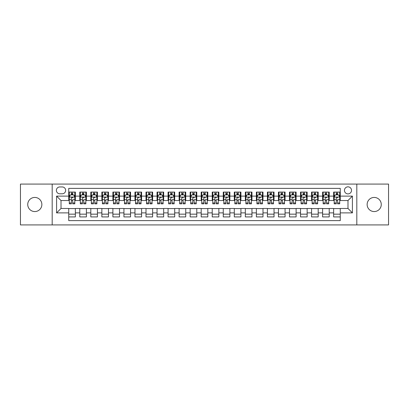 <?xml version="1.0" encoding="UTF-8"?>
<svg xmlns="http://www.w3.org/2000/svg" width="409" height="409" viewBox="0 0 409 409"><rect width="100%" height="100%" fill="white"/><g stroke="black" fill="none" stroke-linecap="round" stroke-linejoin="round"><path stroke-width="0.61" d="M374.199 197.435A7.065 7.065 0 0 0 367.139 204.5A7.065 7.065 0 0 0 374.199 211.565A7.065 7.065 0 0 0 381.265 204.5A7.065 7.065 0 0 0 374.199 197.435M34.801 197.435A7.065 7.065 0 0 0 27.735 204.5A7.065 7.065 0 0 0 34.801 211.565A7.065 7.065 0 0 0 41.861 204.5A7.065 7.065 0 0 0 34.801 197.435M347.987 186.841A3.533 3.533 0 0 0 344.455 190.374A3.533 3.533 0 0 0 347.987 193.902A3.533 3.533 0 0 0 351.52 190.374A3.533 3.533 0 0 0 347.987 186.841M356.817 224.919L388.55 224.919L388.55 184.081L356.817 184.081L356.817 224.919L52.183 224.919L52.183 184.081L20.45 184.081L20.45 224.919L52.183 224.919M340.262 192.082L333.637 192.082L333.637 196.11L329.225 196.11L329.225 200.528L333.637 200.528L333.637 196.11M329.225 196.11L329.225 192.082L322.599 192.082L322.599 196.11L318.187 196.11L318.187 200.528L322.599 200.528L322.599 196.11M318.187 196.11L318.187 192.082L311.566 192.082L311.566 196.11L307.149 196.11L307.149 200.528L311.566 200.528L311.566 196.11M307.149 196.11L307.149 192.082L300.528 192.082L300.528 196.11L296.111 196.11L296.111 200.528L300.528 200.528L300.528 196.11M296.111 196.11L296.111 192.082L289.49 192.082L289.49 196.11L285.073 196.11L285.073 200.528L289.49 200.528L289.49 196.11M285.073 196.11L285.073 192.082L278.452 192.082L278.452 196.11L274.035 196.11L274.035 200.528L278.452 200.528L278.452 196.11M274.035 196.11L274.035 192.082L267.414 192.082L267.414 196.11L262.997 196.11L262.997 200.528L267.414 200.528L267.414 196.11M262.997 196.11L262.997 192.082L256.377 192.082L256.377 196.11L251.959 196.11L251.959 200.528L256.377 200.528L256.377 196.11M251.959 196.11L251.959 192.082L245.339 192.082L245.339 196.11L240.921 196.11L240.921 200.528L245.339 200.528L245.339 196.11M240.921 196.11L240.921 192.082L234.301 192.082L234.301 196.11L229.889 196.11L229.889 200.528L234.301 200.528L234.301 196.11M229.889 196.11L229.889 192.082L223.263 192.082L223.263 196.11L218.851 196.11L218.851 200.528L223.263 200.528L223.263 196.11M218.851 196.11L218.851 192.082L212.225 192.082L212.225 196.11L207.813 196.11L207.813 200.528L212.225 200.528L212.225 196.11M207.813 196.11L207.813 192.082L201.187 192.082L201.187 196.11L196.775 196.11L196.775 200.528L201.187 200.528L201.187 196.11M196.775 196.11L196.775 192.082L190.149 192.082L190.149 196.11L185.737 196.11L185.737 200.528L190.149 200.528L190.149 196.11M185.737 196.11L185.737 192.082L179.111 192.082L179.111 196.11L174.699 196.11L174.699 200.528L179.111 200.528L179.111 196.11M174.699 196.11L174.699 192.082L168.079 192.082L168.079 196.11L163.661 196.11L163.661 200.528L168.079 200.528L168.079 196.11M163.661 196.11L163.661 192.082L157.041 192.082L157.041 196.11L152.623 196.11L152.623 200.528L157.041 200.528L157.041 196.11M152.623 196.11L152.623 192.082L146.003 192.082L146.003 196.11L141.586 196.11L141.586 200.528L146.003 200.528L146.003 196.11M141.586 196.11L141.586 192.082L134.965 192.082L134.965 196.11L130.548 196.11L130.548 200.528L134.965 200.528L134.965 196.11M130.548 196.11L130.548 192.082L123.927 192.082L123.927 196.11L119.51 196.11L119.51 200.528L123.927 200.528L123.927 196.11M119.51 196.11L119.51 192.082L112.889 192.082L112.889 196.11L108.472 196.11L108.472 200.528L112.889 200.528L112.889 196.11M108.472 196.11L108.472 192.082L101.851 192.082L101.851 196.11L97.434 196.11L97.434 200.528L101.851 200.528L101.851 196.11M97.434 196.11L97.434 192.082L90.813 192.082L90.813 196.11L86.401 196.11L86.401 200.528L90.813 200.528L90.813 196.11M86.401 196.11L86.401 192.082L79.775 192.082L79.775 200.528L75.363 200.528L75.363 192.082L68.738 192.082M68.738 216.918L75.363 216.918L75.363 208.472L79.775 208.472L79.775 216.918L86.401 216.918L86.401 208.472L90.813 208.472L90.813 212.89L86.401 212.89M90.813 212.89L90.813 216.918L97.434 216.918L97.434 208.472L101.851 208.472L101.851 212.89L97.434 212.89M101.851 212.89L101.851 216.918L108.472 216.918L108.472 208.472L112.889 208.472L112.889 212.89L108.472 212.89M112.889 212.89L112.889 216.918L119.51 216.918L119.51 208.472L123.927 208.472L123.927 212.89L119.51 212.89M123.927 212.89L123.927 216.918L130.548 216.918L130.548 208.472L134.965 208.472L134.965 212.89L130.548 212.89M134.965 212.89L134.965 216.918L141.586 216.918L141.586 208.472L146.003 208.472L146.003 212.89L141.586 212.89M146.003 212.89L146.003 216.918L152.623 216.918L152.623 208.472L157.041 208.472L157.041 212.89L152.623 212.89M157.041 212.89L157.041 216.918L163.661 216.918L163.661 208.472L168.079 208.472L168.079 212.89L163.661 212.89M168.079 212.89L168.079 216.918L174.699 216.918L174.699 208.472L179.111 208.472L179.111 212.89L174.699 212.89M179.111 212.89L179.111 216.918L185.737 216.918L185.737 208.472L190.149 208.472L190.149 212.89L185.737 212.89M190.149 212.89L190.149 216.918L196.775 216.918L196.775 208.472L201.187 208.472L201.187 212.89L196.775 212.89M201.187 212.89L201.187 216.918L207.813 216.918L207.813 208.472L212.225 208.472L212.225 212.89L207.813 212.89M212.225 212.89L212.225 216.918L218.851 216.918L218.851 208.472L223.263 208.472L223.263 212.89L218.851 212.89M223.263 212.89L223.263 216.918L229.889 216.918L229.889 208.472L234.301 208.472L234.301 212.89L229.889 212.89M234.301 212.89L234.301 216.918L240.921 216.918L240.921 208.472L245.339 208.472L245.339 212.89L240.921 212.89M245.339 212.89L245.339 216.918L251.959 216.918L251.959 208.472L256.377 208.472L256.377 212.89L251.959 212.89M256.377 212.89L256.377 216.918L262.997 216.918L262.997 208.472L267.414 208.472L267.414 212.89L262.997 212.89M267.414 212.89L267.414 216.918L274.035 216.918L274.035 208.472L278.452 208.472L278.452 212.89L274.035 212.89M278.452 212.89L278.452 216.918L285.073 216.918L285.073 208.472L289.49 208.472L289.49 212.89L285.073 212.89M289.49 212.89L289.49 216.918L296.111 216.918L296.111 208.472L300.528 208.472L300.528 212.89L296.111 212.89M300.528 212.89L300.528 216.918L307.149 216.918L307.149 208.472L311.566 208.472L311.566 212.89L307.149 212.89M311.566 212.89L311.566 216.918L318.187 216.918L318.187 208.472L322.599 208.472L322.599 212.89L318.187 212.89M322.599 212.89L322.599 216.918L329.225 216.918L329.225 208.472L333.637 208.472L333.637 212.89L329.225 212.89M59.801 193.794L62.229 193.794A3.42 3.42 0 0 0 65.65 190.374A3.42 3.42 0 0 0 62.229 186.949L59.801 186.949A3.42 3.42 0 0 0 56.376 190.374A3.42 3.42 0 0 0 59.801 193.794M356.817 184.081L52.183 184.081M340.262 196.11L340.262 188.385L68.738 188.385L68.738 200.528L61.013 200.528L61.013 208.472L68.738 208.472L68.738 220.615L340.262 220.615L340.262 208.472L347.987 208.472L347.987 200.528L340.262 200.528L340.262 196.11L352.405 196.11L352.405 212.89L340.262 212.89M68.738 212.89L56.595 212.89L56.595 196.11L68.738 196.11M333.637 212.89L333.637 216.918L340.262 216.918M68.738 194.842L69.29 194.842M71.386 194.842L72.71 194.842M74.811 194.842L75.363 194.842M68.738 200.415L69.29 200.415M71.386 200.415L72.71 200.415M74.811 200.415L75.363 200.415M68.738 208.585L75.363 208.585M68.738 214.158L75.363 214.158M79.775 200.415L80.328 200.415M82.424 200.415L83.748 200.415M85.849 200.415L86.401 200.415M79.775 194.842L80.328 194.842M82.424 194.842L83.748 194.842M85.849 194.842L86.401 194.842M79.775 208.585L86.401 208.585M79.775 214.158L86.401 214.158M90.813 208.585L97.434 208.585M90.813 214.158L97.434 214.158M90.813 194.842L91.365 194.842M93.462 194.842L94.786 194.842M96.887 194.842L97.434 194.842M90.813 200.415L91.365 200.415M93.462 200.415L94.786 200.415M96.887 200.415L97.434 200.415M101.851 208.585L108.472 208.585M101.851 214.158L108.472 214.158M101.851 194.842L102.403 194.842M104.499 194.842L105.824 194.842M107.92 194.842L108.472 194.842M101.851 200.415L102.403 200.415M104.499 200.415L105.824 200.415M107.92 200.415L108.472 200.415M112.889 208.585L119.51 208.585M112.889 214.158L119.51 214.158M112.889 194.842L113.441 194.842M115.537 194.842L116.862 194.842M118.958 194.842L119.51 194.842M112.889 200.415L113.441 200.415M115.537 200.415L116.862 200.415M118.958 200.415L119.51 200.415M123.927 208.585L130.548 208.585M123.927 214.158L130.548 214.158M123.927 194.842L124.479 194.842M126.575 194.842L127.899 194.842M129.996 194.842L130.548 194.842M123.927 200.415L124.479 200.415M126.575 200.415L127.899 200.415M129.996 200.415L130.548 200.415M134.965 208.585L141.586 208.585M134.965 214.158L141.586 214.158M134.965 194.842L135.517 194.842M137.613 194.842L138.937 194.842M141.033 194.842L141.586 194.842M134.965 200.415L135.517 200.415M137.613 200.415L138.937 200.415M141.033 200.415L141.586 200.415M146.003 208.585L152.623 208.585M146.003 214.158L152.623 214.158M146.003 194.842L146.555 194.842M148.651 194.842L149.975 194.842M152.071 194.842L152.623 194.842M146.003 200.415L146.555 200.415M148.651 200.415L149.975 200.415M152.071 200.415L152.623 200.415M157.041 208.585L163.661 208.585M157.041 214.158L163.661 214.158M157.041 194.842L157.593 194.842M159.689 194.842L161.013 194.842M163.109 194.842L163.661 194.842M157.041 200.415L157.593 200.415M159.689 200.415L161.013 200.415M163.109 200.415L163.661 200.415M168.079 208.585L174.699 208.585M168.079 214.158L174.699 214.158M168.079 194.842L168.631 194.842M170.727 194.842L172.051 194.842M174.147 194.842L174.699 194.842M168.079 200.415L168.631 200.415M170.727 200.415L172.051 200.415M174.147 200.415L174.699 200.415M179.111 208.585L185.737 208.585M179.111 214.158L185.737 214.158M179.111 194.842L179.663 194.842M181.765 194.842L183.089 194.842M185.185 194.842L185.737 194.842M179.111 200.415L179.663 200.415M181.765 200.415L183.089 200.415M185.185 200.415L185.737 200.415M190.149 208.585L196.775 208.585M190.149 214.158L196.775 214.158M190.149 194.842L190.701 194.842M192.803 194.842L194.127 194.842M196.223 194.842L196.775 194.842M190.149 200.415L190.701 200.415M192.803 200.415L194.127 200.415M196.223 200.415L196.775 200.415M201.187 208.585L207.813 208.585M201.187 214.158L207.813 214.158M201.187 194.842L201.739 194.842M203.835 194.842L205.165 194.842M207.261 194.842L207.813 194.842M201.187 200.415L201.739 200.415M203.835 200.415L205.165 200.415M207.261 200.415L207.813 200.415M212.225 208.585L218.851 208.585M212.225 214.158L218.851 214.158M212.225 194.842L212.777 194.842M214.873 194.842L216.197 194.842M218.299 194.842L218.851 194.842M212.225 200.415L212.777 200.415M214.873 200.415L216.197 200.415M218.299 200.415L218.851 200.415M223.263 208.585L229.889 208.585M223.263 214.158L229.889 214.158M223.263 194.842L223.815 194.842M225.911 194.842L227.235 194.842M229.337 194.842L229.889 194.842M223.263 200.415L223.815 200.415M225.911 200.415L227.235 200.415M229.337 200.415L229.889 200.415M234.301 208.585L240.921 208.585M234.301 214.158L240.921 214.158M234.301 194.842L234.853 194.842M236.949 194.842L238.273 194.842M240.369 194.842L240.921 194.842M234.301 200.415L234.853 200.415M236.949 200.415L238.273 200.415M240.369 200.415L240.921 200.415M245.339 208.585L251.959 208.585M245.339 214.158L251.959 214.158M245.339 194.842L245.891 194.842M247.987 194.842L249.311 194.842M251.407 194.842L251.959 194.842M245.339 200.415L245.891 200.415M247.987 200.415L249.311 200.415M251.407 200.415L251.959 200.415M256.377 208.585L262.997 208.585M256.377 214.158L262.997 214.158M256.377 194.842L256.929 194.842M259.025 194.842L260.349 194.842M262.445 194.842L262.997 194.842M256.377 200.415L256.929 200.415M259.025 200.415L260.349 200.415M262.445 200.415L262.997 200.415M267.414 208.585L274.035 208.585M267.414 214.158L274.035 214.158M267.414 194.842L267.967 194.842M270.063 194.842L271.387 194.842M273.483 194.842L274.035 194.842M267.414 200.415L267.967 200.415M270.063 200.415L271.387 200.415M273.483 200.415L274.035 200.415M278.452 208.585L285.073 208.585M278.452 214.158L285.073 214.158M278.452 194.842L279.004 194.842M281.101 194.842L282.425 194.842M284.521 194.842L285.073 194.842M278.452 200.415L279.004 200.415M281.101 200.415L282.425 200.415M284.521 200.415L285.073 200.415M289.49 208.585L296.111 208.585M289.49 214.158L296.111 214.158M289.49 194.842L290.042 194.842M292.138 194.842L293.463 194.842M295.559 194.842L296.111 194.842M289.49 200.415L290.042 200.415M292.138 200.415L293.463 200.415M295.559 200.415L296.111 200.415M300.528 208.585L307.149 208.585M300.528 214.158L307.149 214.158M300.528 194.842L301.08 194.842M303.176 194.842L304.5 194.842M306.597 194.842L307.149 194.842M300.528 200.415L301.08 200.415M303.176 200.415L304.5 200.415M306.597 200.415L307.149 200.415M311.566 208.585L318.187 208.585M311.566 214.158L318.187 214.158M311.566 194.842L312.113 194.842M314.214 194.842L315.538 194.842M317.635 194.842L318.187 194.842M311.566 200.415L312.113 200.415M314.214 200.415L315.538 200.415M317.635 200.415L318.187 200.415M322.599 208.585L329.225 208.585M322.599 214.158L329.225 214.158M322.599 194.842L323.151 194.842M325.252 194.842L326.576 194.842M328.672 194.842L329.225 194.842M322.599 200.415L323.151 200.415M325.252 200.415L326.576 200.415M328.672 200.415L329.225 200.415M333.637 208.585L340.262 208.585M333.637 214.158L340.262 214.158M333.637 194.842L334.189 194.842M336.29 194.842L337.614 194.842M339.71 194.842L340.262 194.842M333.637 200.415L334.189 200.415M336.29 200.415L337.614 200.415M339.71 200.415L340.262 200.415M61.013 200.528L56.595 196.11M61.013 208.472L56.595 212.89M352.405 196.11L347.987 200.528M352.405 212.89L347.987 208.472M72.71 192.082L72.71 194.899L72.71 193.518L71.386 193.518M74.811 202.941L72.71 202.941L72.71 203.835L74.811 203.835L74.811 197.107L73.707 194.899L70.394 194.899L69.29 197.107L69.29 199.664L69.29 192.082M69.29 201.657L69.29 202.404M69.29 195.528L69.29 193.518M69.29 202.941L69.29 203.835L71.386 203.835L71.386 202.941L69.29 202.941L69.29 199.664L71.386 199.664L71.386 201.657M74.811 195.528L74.811 193.518M72.71 202.941L72.71 199.664L74.811 199.664L74.811 192.082M71.386 194.899L71.386 192.082M72.71 201.657L72.71 202.404M71.386 202.941L71.386 197.93C71.831 197.082 72.27 197.082 72.71 197.93L72.71 197.051M83.748 192.082L83.748 194.899L83.748 193.518L82.424 193.518M85.849 202.941L83.748 202.941L83.748 203.835L85.849 203.835L85.849 197.107L84.745 194.899L81.432 194.899L80.328 197.107L80.328 199.664L80.328 192.082M80.328 201.657L80.328 202.404M80.328 195.528L80.328 193.518M80.328 202.941L80.328 203.835L82.424 203.835L82.424 202.941L80.328 202.941L80.328 199.664L82.424 199.664L82.424 201.657M85.849 195.528L85.849 193.518M83.748 202.941L83.748 199.664L85.849 199.664L85.849 192.082M82.424 194.899L82.424 192.082M83.748 201.657L83.748 202.404M82.424 202.941L82.424 197.93C82.869 197.082 83.308 197.082 83.748 197.93L83.748 197.051M94.786 192.082L94.786 194.899L94.786 193.518L93.462 193.518M96.887 202.941L94.786 202.941L94.786 203.835L96.887 203.835L96.887 197.107L95.783 194.899L92.47 194.899L91.365 197.107L91.365 199.664L91.365 192.082M91.365 201.657L91.365 202.404M91.365 195.528L91.365 193.518M91.365 202.941L91.365 203.835L93.462 203.835L93.462 202.941L91.365 202.941L91.365 199.664L93.462 199.664L93.462 201.657M96.887 195.528L96.887 193.518M94.786 202.941L94.786 199.664L96.887 199.664L96.887 192.082M93.462 194.899L93.462 192.082M94.786 201.657L94.786 202.404M93.462 202.941L93.462 197.93C93.906 197.082 94.346 197.082 94.786 197.93L94.786 197.051M105.824 192.082L105.824 194.899L105.824 193.518L104.499 193.518M107.92 202.941L105.824 202.941L105.824 203.835L107.92 203.835L107.92 197.107L106.821 194.899L103.508 194.899L102.403 197.107L102.403 199.664L102.403 192.082M102.403 201.657L102.403 202.404M102.403 195.528L102.403 193.518M102.403 202.941L102.403 203.835L104.499 203.835L104.499 202.941L102.403 202.941L102.403 199.664L104.499 199.664L104.499 201.657M107.92 195.528L107.92 193.518M105.824 202.941L105.824 199.664L107.92 199.664L107.92 192.082M104.499 194.899L104.499 192.082M105.824 201.657L105.824 202.404M104.499 202.941L104.499 197.93C104.944 197.082 105.384 197.082 105.824 197.93L105.824 197.051M116.862 192.082L116.862 194.899L116.862 193.518L115.537 193.518M118.958 202.941L116.862 202.941L116.862 203.835L118.958 203.835L118.958 197.107L117.853 194.899L114.546 194.899L113.441 197.107L113.441 199.664L113.441 192.082M113.441 201.657L113.441 202.404M113.441 195.528L113.441 193.518M113.441 202.941L113.441 203.835L115.537 203.835L115.537 202.941L113.441 202.941L113.441 199.664L115.537 199.664L115.537 201.657M118.958 195.528L118.958 193.518M116.862 202.941L116.862 199.664L118.958 199.664L118.958 192.082M115.537 194.899L115.537 192.082M116.862 201.657L116.862 202.404M115.537 202.941L115.537 197.93C115.982 197.082 116.422 197.082 116.862 197.93L116.862 197.051M127.899 192.082L127.899 194.899L127.899 193.518L126.575 193.518M129.996 202.941L127.899 202.941L127.899 203.835L129.996 203.835L129.996 197.107L128.891 194.899L125.583 194.899L124.479 197.107L124.479 199.664L124.479 192.082M124.479 201.657L124.479 202.404M124.479 195.528L124.479 193.518M124.479 202.941L124.479 203.835L126.575 203.835L126.575 202.941L124.479 202.941L124.479 199.664L126.575 199.664L126.575 201.657M129.996 195.528L129.996 193.518M127.899 202.941L127.899 199.664L129.996 199.664L129.996 192.082M126.575 194.899L126.575 192.082M127.899 201.657L127.899 202.404M126.575 202.941L126.575 197.93C127.015 197.082 127.46 197.082 127.899 197.93L127.899 197.051M138.937 192.082L138.937 194.899L138.937 193.518L137.613 193.518M141.033 202.941L138.937 202.941L138.937 203.835L141.033 203.835L141.033 197.107L139.929 194.899L136.621 194.899L135.517 197.107L135.517 199.664L135.517 192.082M135.517 201.657L135.517 202.404M135.517 195.528L135.517 193.518M135.517 202.941L135.517 203.835L137.613 203.835L137.613 202.941L135.517 202.941L135.517 199.664L137.613 199.664L137.613 201.657M141.033 195.528L141.033 193.518M138.937 202.941L138.937 199.664L141.033 199.664L141.033 192.082M137.613 194.899L137.613 192.082M138.937 201.657L138.937 202.404M137.613 202.941L137.613 197.93C138.053 197.082 138.498 197.082 138.937 197.93L138.937 197.051M149.975 192.082L149.975 194.899L149.975 193.518L148.651 193.518M152.071 202.941L149.975 202.941L149.975 203.835L152.071 203.835L152.071 197.107L150.967 194.899L147.659 194.899L146.555 197.107L146.555 199.664L146.555 192.082M146.555 201.657L146.555 202.404M146.555 195.528L146.555 193.518M146.555 202.941L146.555 203.835L148.651 203.835L148.651 202.941L146.555 202.941L146.555 199.664L148.651 199.664L148.651 201.657M152.071 195.528L152.071 193.518M149.975 202.941L149.975 199.664L152.071 199.664L152.071 192.082M148.651 194.899L148.651 192.082M149.975 201.657L149.975 202.404M148.651 202.941L148.651 197.93C149.091 197.082 149.536 197.082 149.975 197.93L149.975 197.051M161.013 192.082L161.013 194.899L161.013 193.518L159.689 193.518M163.109 202.941L161.013 202.941L161.013 203.835L163.109 203.835L163.109 197.107L162.005 194.899L158.692 194.899L157.593 197.107L157.593 199.664L157.593 192.082M157.593 201.657L157.593 202.404M157.593 195.528L157.593 193.518M157.593 202.941L157.593 203.835L159.689 203.835L159.689 202.941L157.593 202.941L157.593 199.664L159.689 199.664L159.689 201.657M163.109 195.528L163.109 193.518M161.013 202.941L161.013 199.664L163.109 199.664L163.109 192.082M159.689 194.899L159.689 192.082M161.013 201.657L161.013 202.404M159.689 202.941L159.689 197.93C160.129 197.082 160.573 197.082 161.013 197.93L161.013 197.051M172.051 192.082L172.051 194.899L172.051 193.518L170.727 193.518M174.147 202.941L172.051 202.941L172.051 203.835L174.147 203.835L174.147 197.107L173.043 194.899L169.73 194.899L168.631 197.107L168.631 199.664L168.631 192.082M168.631 201.657L168.631 202.404M168.631 195.528L168.631 193.518M168.631 202.941L168.631 203.835L170.727 203.835L170.727 202.941L168.631 202.941L168.631 199.664L170.727 199.664L170.727 201.657M174.147 195.528L174.147 193.518M172.051 202.941L172.051 199.664L174.147 199.664L174.147 192.082M170.727 194.899L170.727 192.082M172.051 201.657L172.051 202.404M170.727 202.941L170.727 197.93C171.167 197.082 171.611 197.082 172.051 197.93L172.051 197.051M183.089 192.082L183.089 194.899L183.089 193.518L181.765 193.518M185.185 202.941L183.089 202.941L183.089 203.835L185.185 203.835L185.185 197.107L184.081 194.899L180.768 194.899L179.663 197.107L179.663 199.664L179.663 192.082M179.663 201.657L179.663 202.404M179.663 195.528L179.663 193.518M179.663 202.941L179.663 203.835L181.765 203.835L181.765 202.941L179.663 202.941L179.663 199.664L181.765 199.664L181.765 201.657M185.185 195.528L185.185 193.518M183.089 202.941L183.089 199.664L185.185 199.664L185.185 192.082M181.765 194.899L181.765 192.082M183.089 201.657L183.089 202.404M181.765 202.941L181.765 197.93C182.204 197.082 182.644 197.082 183.089 197.93L183.089 197.051M194.127 192.082L194.127 194.899L194.127 193.518L192.803 193.518M196.223 202.941L194.127 202.941L194.127 203.835L196.223 203.835L196.223 197.107L195.119 194.899L191.806 194.899L190.701 197.107L190.701 199.664L190.701 192.082M190.701 201.657L190.701 202.404M190.701 195.528L190.701 193.518M190.701 202.941L190.701 203.835L192.803 203.835L192.803 202.941L190.701 202.941L190.701 199.664L192.803 199.664L192.803 201.657M196.223 195.528L196.223 193.518M194.127 202.941L194.127 199.664L196.223 199.664L196.223 192.082M192.803 194.899L192.803 192.082M194.127 201.657L194.127 202.404M192.803 202.941L192.803 197.93C193.242 197.082 193.682 197.082 194.127 197.93L194.127 197.051M205.165 192.082L205.165 194.899L205.165 193.518L203.835 193.518M207.261 202.941L205.165 202.941L205.165 203.835L207.261 203.835L207.261 197.107L206.156 194.899L202.844 194.899L201.739 197.107L201.739 199.664L201.739 192.082M201.739 201.657L201.739 202.404M201.739 195.528L201.739 193.518M201.739 202.941L201.739 203.835L203.835 203.835L203.835 202.941L201.739 202.941L201.739 199.664L203.835 199.664L203.835 201.657M207.261 195.528L207.261 193.518M205.165 202.941L205.165 199.664L207.261 199.664L207.261 192.082M203.835 194.899L203.835 192.082M205.165 201.657L205.165 202.404M203.835 202.941L203.835 197.93C204.28 197.082 204.72 197.082 205.165 197.93L205.165 197.051M216.197 192.082L216.197 194.899L216.197 193.518L214.873 193.518M218.299 202.941L216.197 202.941L216.197 203.835L218.299 203.835L218.299 197.107L217.194 194.899L213.881 194.899L212.777 197.107L212.777 199.664L212.777 192.082M212.777 201.657L212.777 202.404M212.777 195.528L212.777 193.518M212.777 202.941L212.777 203.835L214.873 203.835L214.873 202.941L212.777 202.941L212.777 199.664L214.873 199.664L214.873 201.657M218.299 195.528L218.299 193.518M216.197 202.941L216.197 199.664L218.299 199.664L218.299 192.082M214.873 194.899L214.873 192.082M216.197 201.657L216.197 202.404M214.873 202.941L214.873 197.93C215.318 197.082 215.758 197.082 216.197 197.93L216.197 197.051M227.235 192.082L227.235 194.899L227.235 193.518L225.911 193.518M229.337 202.941L227.235 202.941L227.235 203.835L229.337 203.835L229.337 197.107L228.232 194.899L224.919 194.899L223.815 197.107L223.815 199.664L223.815 192.082M223.815 201.657L223.815 202.404M223.815 195.528L223.815 193.518M223.815 202.941L223.815 203.835L225.911 203.835L225.911 202.941L223.815 202.941L223.815 199.664L225.911 199.664L225.911 201.657M229.337 195.528L229.337 193.518M227.235 202.941L227.235 199.664L229.337 199.664L229.337 192.082M225.911 194.899L225.911 192.082M227.235 201.657L227.235 202.404M225.911 202.941L225.911 197.93C226.356 197.082 226.796 197.082 227.235 197.93L227.235 197.051M238.273 192.082L238.273 194.899L238.273 193.518L236.949 193.518M240.369 202.941L238.273 202.941L238.273 203.835L240.369 203.835L240.369 197.107L239.27 194.899L235.957 194.899L234.853 197.107L234.853 199.664L234.853 192.082M234.853 201.657L234.853 202.404M234.853 195.528L234.853 193.518M234.853 202.941L234.853 203.835L236.949 203.835L236.949 202.941L234.853 202.941L234.853 199.664L236.949 199.664L236.949 201.657M240.369 195.528L240.369 193.518M238.273 202.941L238.273 199.664L240.369 199.664L240.369 192.082M236.949 194.899L236.949 192.082M238.273 201.657L238.273 202.404M236.949 202.941L236.949 197.93C237.394 197.082 237.833 197.082 238.273 197.93L238.273 197.051M249.311 192.082L249.311 194.899L249.311 193.518L247.987 193.518M251.407 202.941L249.311 202.941L249.311 203.835L251.407 203.835L251.407 197.107L250.308 194.899L246.995 194.899L245.891 197.107L245.891 199.664L245.891 192.082M245.891 201.657L245.891 202.404M245.891 195.528L245.891 193.518M245.891 202.941L245.891 203.835L247.987 203.835L247.987 202.941L245.891 202.941L245.891 199.664L247.987 199.664L247.987 201.657M251.407 195.528L251.407 193.518M249.311 202.941L249.311 199.664L251.407 199.664L251.407 192.082M247.987 194.899L247.987 192.082M249.311 201.657L249.311 202.404M247.987 202.941L247.987 197.93C248.432 197.082 248.871 197.082 249.311 197.93L249.311 197.051M260.349 192.082L260.349 194.899L260.349 193.518L259.025 193.518M262.445 202.941L260.349 202.941L260.349 203.835L262.445 203.835L262.445 197.107L261.341 194.899L258.033 194.899L256.929 197.107L256.929 199.664L256.929 192.082M256.929 201.657L256.929 202.404M256.929 195.528L256.929 193.518M256.929 202.941L256.929 203.835L259.025 203.835L259.025 202.941L256.929 202.941L256.929 199.664L259.025 199.664L259.025 201.657M262.445 195.528L262.445 193.518M260.349 202.941L260.349 199.664L262.445 199.664L262.445 192.082M259.025 194.899L259.025 192.082M260.349 201.657L260.349 202.404M259.025 202.941L259.025 197.93C259.47 197.082 259.909 197.082 260.349 197.93L260.349 197.051M271.387 192.082L271.387 194.899L271.387 193.518L270.063 193.518M273.483 202.941L271.387 202.941L271.387 203.835L273.483 203.835L273.483 197.107L272.379 194.899L269.071 194.899L267.967 197.107L267.967 199.664L267.967 192.082M267.967 201.657L267.967 202.404M267.967 195.528L267.967 193.518M267.967 202.941L267.967 203.835L270.063 203.835L270.063 202.941L267.967 202.941L267.967 199.664L270.063 199.664L270.063 201.657M273.483 195.528L273.483 193.518M271.387 202.941L271.387 199.664L273.483 199.664L273.483 192.082M270.063 194.899L270.063 192.082M271.387 201.657L271.387 202.404M270.063 202.941L270.063 197.93C270.502 197.082 270.947 197.082 271.387 197.93L271.387 197.051M282.425 192.082L282.425 194.899L282.425 193.518L281.101 193.518M284.521 202.941L282.425 202.941L282.425 203.835L284.521 203.835L284.521 197.107L283.417 194.899L280.109 194.899L279.004 197.107L279.004 199.664L279.004 192.082M279.004 201.657L279.004 202.404M279.004 195.528L279.004 193.518M279.004 202.941L279.004 203.835L281.101 203.835L281.101 202.941L279.004 202.941L279.004 199.664L281.101 199.664L281.101 201.657M284.521 195.528L284.521 193.518M282.425 202.941L282.425 199.664L284.521 199.664L284.521 192.082M281.101 194.899L281.101 192.082M282.425 201.657L282.425 202.404M281.101 202.941L281.101 197.93C281.54 197.082 281.985 197.082 282.425 197.93L282.425 197.051M293.463 192.082L293.463 194.899L293.463 193.518L292.138 193.518M295.559 202.941L293.463 202.941L293.463 203.835L295.559 203.835L295.559 197.107L294.454 194.899L291.147 194.899L290.042 197.107L290.042 199.664L290.042 192.082M290.042 201.657L290.042 202.404M290.042 195.528L290.042 193.518M290.042 202.941L290.042 203.835L292.138 203.835L292.138 202.941L290.042 202.941L290.042 199.664L292.138 199.664L292.138 201.657M295.559 195.528L295.559 193.518M293.463 202.941L293.463 199.664L295.559 199.664L295.559 192.082M292.138 194.899L292.138 192.082M293.463 201.657L293.463 202.404M292.138 202.941L292.138 197.93C292.578 197.082 293.023 197.082 293.463 197.93L293.463 197.051M304.5 192.082L304.5 194.899L304.5 193.518L303.176 193.518M306.597 202.941L304.5 202.941L304.5 203.835L306.597 203.835L306.597 197.107L305.492 194.899L302.179 194.899L301.08 197.107L301.08 199.664L301.08 192.082M301.08 201.657L301.08 202.404M301.08 195.528L301.08 193.518M301.08 202.941L301.08 203.835L303.176 203.835L303.176 202.941L301.08 202.941L301.08 199.664L303.176 199.664L303.176 201.657M306.597 195.528L306.597 193.518M304.5 202.941L304.5 199.664L306.597 199.664L306.597 192.082M303.176 194.899L303.176 192.082M304.5 201.657L304.5 202.404M303.176 202.941L303.176 197.93C303.616 197.082 304.061 197.082 304.5 197.93L304.5 197.051M315.538 192.082L315.538 194.899L315.538 193.518L314.214 193.518M317.635 202.941L315.538 202.941L315.538 203.835L317.635 203.835L317.635 197.107L316.53 194.899L313.217 194.899L312.113 197.107L312.113 199.664L312.113 192.082M312.113 201.657L312.113 202.404M312.113 195.528L312.113 193.518M312.113 202.941L312.113 203.835L314.214 203.835L314.214 202.941L312.113 202.941L312.113 199.664L314.214 199.664L314.214 201.657M317.635 195.528L317.635 193.518M315.538 202.941L315.538 199.664L317.635 199.664L317.635 192.082M314.214 194.899L314.214 192.082M315.538 201.657L315.538 202.404M314.214 202.941L314.214 197.93C314.654 197.082 315.099 197.082 315.538 197.93L315.538 197.051M326.576 192.082L326.576 194.899L326.576 193.518L325.252 193.518M328.672 202.941L326.576 202.941L326.576 203.835L328.672 203.835L328.672 197.107L327.568 194.899L324.255 194.899L323.151 197.107L323.151 199.664L323.151 192.082M323.151 201.657L323.151 202.404M323.151 195.528L323.151 193.518M323.151 202.941L323.151 203.835L325.252 203.835L325.252 202.941L323.151 202.941L323.151 199.664L325.252 199.664L325.252 201.657M328.672 195.528L328.672 193.518M326.576 202.941L326.576 199.664L328.672 199.664L328.672 192.082M325.252 194.899L325.252 192.082M326.576 201.657L326.576 202.404M325.252 202.941L325.252 197.93C325.692 197.082 326.131 197.082 326.576 197.93L326.576 197.051M337.614 192.082L337.614 194.899L337.614 193.518L336.29 193.518M339.71 202.941L337.614 202.941L337.614 203.835L339.71 203.835L339.71 197.107L338.606 194.899L335.293 194.899L334.189 197.107L334.189 199.664L334.189 192.082M334.189 201.657L334.189 202.404M334.189 195.528L334.189 193.518M334.189 202.941L334.189 203.835L336.29 203.835L336.29 202.941L334.189 202.941L334.189 199.664L336.29 199.664L336.29 201.657M339.71 195.528L339.71 193.518M337.614 202.941L337.614 199.664L339.71 199.664L339.71 192.082M336.29 194.899L336.29 192.082M337.614 201.657L337.614 202.404M336.29 202.941L336.29 197.93C336.73 197.082 337.169 197.082 337.614 197.93L337.614 197.051M79.775 212.89L75.363 212.89M79.775 196.11L75.363 196.11M74.781 197.051L69.32 197.051M69.29 195.507L70.092 195.507M74.009 195.507L74.811 195.507M72.71 194.219L71.386 194.219M85.818 197.051L80.358 197.051M80.328 195.507L81.13 195.507M85.046 195.507L85.849 195.507M83.748 194.219L82.424 194.219M96.856 197.051L91.391 197.051M91.365 195.507L92.168 195.507M96.084 195.507L96.887 195.507M94.786 194.219L93.462 194.219M107.894 197.051L102.429 197.051M102.403 195.507L103.201 195.507M107.122 195.507L107.92 195.507M105.824 194.219L104.499 194.219M118.932 197.051L113.467 197.051M113.441 195.507L114.239 195.507M118.16 195.507L118.958 195.507M116.862 194.219L115.537 194.219M129.97 197.051L124.505 197.051M124.479 195.507L125.277 195.507M129.198 195.507L129.996 195.507M127.899 194.219L126.575 194.219M141.008 197.051L135.543 197.051M135.517 195.507L136.315 195.507M140.236 195.507L141.033 195.507M138.937 194.219L137.613 194.219M152.046 197.051L146.58 197.051M146.555 195.507L147.352 195.507M151.274 195.507L152.071 195.507M149.975 194.219L148.651 194.219M163.084 197.051L157.618 197.051M157.593 195.507L158.39 195.507M162.312 195.507L163.109 195.507M161.013 194.219L159.689 194.219M174.122 197.051L168.656 197.051M168.631 195.507L169.428 195.507M173.344 195.507L174.147 195.507M172.051 194.219L170.727 194.219M185.154 197.051L179.694 197.051M179.663 195.507L180.466 195.507M184.382 195.507L185.185 195.507M183.089 194.219L181.765 194.219M196.192 197.051L190.732 197.051M190.701 195.507L191.504 195.507M195.42 195.507L196.223 195.507M194.127 194.219L192.803 194.219M207.23 197.051L201.77 197.051M201.739 195.507L202.542 195.507M206.458 195.507L207.261 195.507M205.165 194.219L203.835 194.219M218.268 197.051L212.808 197.051M212.777 195.507L213.58 195.507M217.496 195.507L218.299 195.507M216.197 194.219L214.873 194.219M229.306 197.051L223.846 197.051M223.815 195.507L224.618 195.507M228.534 195.507L229.337 195.507M227.235 194.219L225.911 194.219M240.344 197.051L234.878 197.051M234.853 195.507L235.656 195.507M239.572 195.507L240.369 195.507M238.273 194.219L236.949 194.219M251.382 197.051L245.916 197.051M245.891 195.507L246.688 195.507M250.61 195.507L251.407 195.507M249.311 194.219L247.987 194.219M262.42 197.051L256.954 197.051M256.929 195.507L257.726 195.507M261.648 195.507L262.445 195.507M260.349 194.219L259.025 194.219M273.457 197.051L267.992 197.051M267.967 195.507L268.764 195.507M272.685 195.507L273.483 195.507M271.387 194.219L270.063 194.219M284.495 197.051L279.03 197.051M279.004 195.507L279.802 195.507M283.723 195.507L284.521 195.507M282.425 194.219L281.101 194.219M295.533 197.051L290.068 197.051M290.042 195.507L290.84 195.507M294.761 195.507L295.559 195.507M293.463 194.219L292.138 194.219M306.571 197.051L301.106 197.051M301.08 195.507L301.878 195.507M305.799 195.507L306.597 195.507M304.5 194.219L303.176 194.219M317.609 197.051L312.144 197.051M312.113 195.507L312.916 195.507M316.832 195.507L317.635 195.507M315.538 194.219L314.214 194.219M328.642 197.051L323.182 197.051M323.151 195.507L323.954 195.507M327.87 195.507L328.672 195.507M326.576 194.219L325.252 194.219M339.68 197.051L334.219 197.051M334.189 195.507L334.991 195.507M338.908 195.507L339.71 195.507M337.614 194.219L336.29 194.219"/></g></svg>
